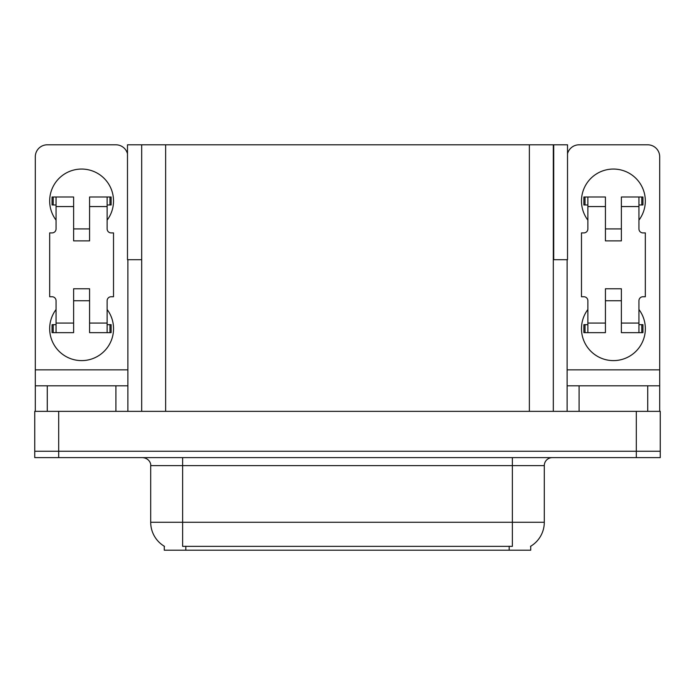 <?xml version="1.0" encoding="UTF-8"?>
<svg xmlns="http://www.w3.org/2000/svg" width="695" height="695" viewBox="0 0 695 695"><rect width="100%" height="100%" fill="white"/><g stroke="black" fill="none" stroke-linecap="round" stroke-linejoin="round"><path stroke-width="1.04" d="M553.316 259.713L567.52 259.713L567.52 144.803L553.316 144.803L553.316 411.344M553.316 144.803L127.48 144.803L127.48 259.713L141.684 259.713M553.715 259.713L553.715 144.803M530.728 546.227L530.728 550.197L164.272 550.197L164.272 546.227M58.693 457.631L660.25 457.631L660.25 451.246L34.75 451.246L34.75 411.344L58.693 411.344L58.693 451.246L34.75 451.246L34.75 457.631L58.693 457.631L58.693 451.246L660.25 451.246L660.25 411.344L58.693 411.344M141.684 144.803L141.684 411.344M164.507 546.366A27.93 27.93 0 0 1 150.702 522.266L182.629 522.266L182.629 546.366L512.371 546.366L512.371 522.266L544.298 522.266L544.298 465.607A7.984 7.984 0 0 1 552.273 457.631M150.702 522.266L150.702 465.607C151.11 464.312 149.746 458.37 142.727 457.631M530.494 546.366A27.93 27.93 0 0 0 544.298 522.266M56.06 220.133A31.918 31.918 0 0 1 81.593 169.059A31.918 31.918 0 0 1 107.134 220.133M115.909 411.344L115.909 385.803L47.277 385.803L47.277 411.344M127.48 153.708A11.971 11.971 0 0 0 115.909 144.803L47.277 144.803A11.971 11.971 0 0 0 35.306 156.766L35.306 369.844L127.88 369.844L127.88 411.344M107.134 309.51A31.918 31.918 0 0 1 60.118 352.278A31.918 31.918 0 0 1 56.06 309.51M89.577 240.878L73.618 240.878L73.618 206.563L56.06 206.563L56.06 228.916A3.988 3.988 0 0 1 52.064 232.903L49.675 232.903L49.675 296.748L52.064 296.748A3.988 3.988 0 0 1 56.06 300.735L56.06 323.079L73.618 323.079L73.618 288.764L89.577 288.764L89.577 323.079L107.134 323.079L107.134 300.735A3.988 3.988 0 0 1 111.122 296.748L113.52 296.748L113.52 232.903L111.122 232.903A3.988 3.988 0 0 1 107.134 228.916L107.134 206.563L89.577 206.563L89.577 240.878L73.618 240.878M127.88 259.713L127.88 369.844M35.306 411.344L35.306 385.803L47.277 385.803M115.909 385.803L127.88 385.803M35.306 385.803L35.306 369.844M587.866 220.133A31.918 31.918 0 0 1 613.407 169.059A31.918 31.918 0 0 1 638.94 220.133M647.723 411.344L647.723 385.803L579.091 385.803L579.091 411.344M567.12 259.713L567.12 369.844L659.694 369.844L659.694 156.766A11.971 11.971 0 0 0 647.723 144.803L579.091 144.803A11.971 11.971 0 0 0 567.52 153.708M638.94 309.51A31.918 31.918 0 0 1 591.923 352.278A31.918 31.918 0 0 1 587.866 309.51M621.382 240.878L605.423 240.878L605.423 206.563L587.866 206.563L587.866 228.916A3.988 3.988 0 0 1 583.878 232.903L581.48 232.903L581.48 296.748L583.878 296.748A3.988 3.988 0 0 1 587.866 300.735L587.866 323.079L605.423 323.079L605.423 288.764L621.382 288.764L621.382 323.079L638.94 323.079L638.94 300.735A3.988 3.988 0 0 1 642.936 296.748L645.325 296.748L645.325 232.903L642.936 232.903A3.988 3.988 0 0 1 638.94 228.916L638.94 206.563L621.382 206.563L621.382 240.878L605.423 240.878M567.12 411.344L567.12 385.803L579.091 385.803M647.723 385.803L659.694 385.803L659.694 411.344M659.694 369.844L659.694 385.803M567.12 385.803L567.12 369.844M89.577 300.735L73.618 300.735M89.577 206.563L89.577 196.989L107.134 196.989L107.134 206.563M56.06 204.973L53.22 204.973L53.22 196.989L73.618 196.989L73.618 206.563M107.134 323.079L107.134 332.653L89.577 332.653L89.577 323.079M73.618 323.079L73.618 332.653L56.06 332.653L56.06 323.079M107.134 324.678L111.122 324.678L111.122 332.653L107.134 332.653M53.22 196.989L52.064 196.989L52.064 204.973L53.22 204.973M56.06 206.563L56.06 196.989M56.06 332.653L52.064 332.653L52.064 324.678L56.06 324.678M107.134 196.989L109.966 196.989L109.966 204.973L107.134 204.973M109.966 204.973L111.122 204.973L111.122 196.989L109.966 196.989M621.382 300.735L605.423 300.735M621.382 206.563L621.382 196.989L638.94 196.989L638.94 206.563M587.866 204.973L585.034 204.973L585.034 196.989L605.423 196.989L605.423 206.563M638.94 323.079L638.94 332.653L621.382 332.653L621.382 323.079M605.423 323.079L605.423 332.653L587.866 332.653L587.866 323.079M638.94 324.678L642.936 324.678L642.936 332.653L638.94 332.653M585.034 196.989L583.878 196.989L583.878 204.973L585.034 204.973M587.866 206.563L587.866 196.989M587.866 332.653L583.878 332.653L583.878 324.678L587.866 324.678M638.94 196.989L641.78 196.989L641.78 204.973L638.94 204.973M641.78 204.973L642.936 204.973L642.936 196.989L641.78 196.989M636.307 411.344L636.307 457.631M165.627 144.803L165.627 411.344M529.373 144.803L529.373 411.344M509.183 550.197L509.183 546.227M185.817 550.197L185.817 546.227M512.371 457.631L512.371 465.607L150.702 465.607M544.298 465.607L512.371 465.607L512.371 522.266L182.629 522.266L182.629 457.631M109.966 324.678L109.966 332.653M53.22 332.653L53.22 324.678M641.78 324.678L641.78 332.653M585.034 332.653L585.034 324.678M89.577 228.916L73.618 228.916M621.382 228.916L605.423 228.916"/></g></svg>
